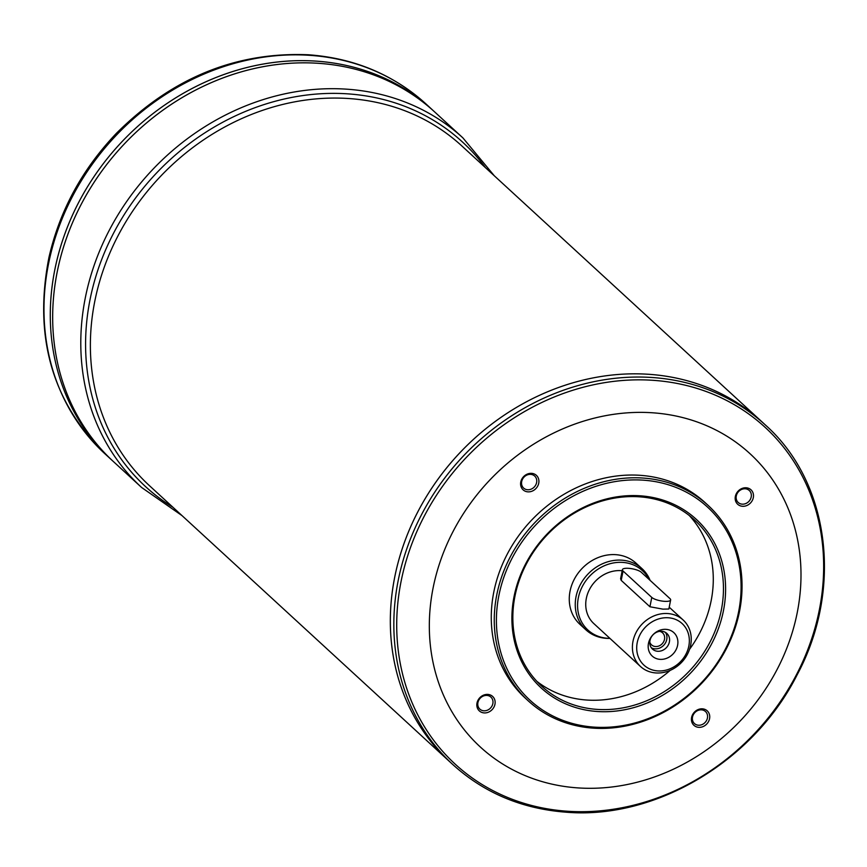 <?xml version="1.0" encoding="UTF-8"?>
<svg xmlns="http://www.w3.org/2000/svg" width="867" height="867" viewBox="0 0 867 867"><rect width="100%" height="100%" fill="white"/><g stroke="black" fill="none" stroke-linecap="round" stroke-linejoin="round"><path stroke-width="1.3" d="M667.709 613.543A31.548 27.506 -47.4 0 1 683.174 620.024A31.548 27.506 -47.4 0 1 682.08 661.857A31.548 27.506 -47.4 0 1 640.475 666.474A31.548 27.506 -47.4 0 1 636.096 632.476A31.548 27.506 -47.4 0 1 667.709 613.543M670.646 599.964L668.858 609.013L662.919 609.143L649.925 606.759L621.206 580.359L620.599 578.744L622.387 569.695A9.96 2.796 -168.8 0 1 630.602 568.535A9.96 2.796 -168.8 0 1 641.266 572.242L669.985 598.642A9.96 2.796 -168.8 0 1 670.646 599.964A9.96 2.796 -168.8 0 1 662.442 601.124A9.96 2.796 -168.8 0 1 651.778 597.417L623.059 571.017A9.96 2.796 -168.8 0 1 622.387 569.695M640.475 666.474L593.808 623.568A31.548 27.506 -47.4 0 1 589.43 589.571A31.548 27.506 -47.4 0 1 621.043 570.649A31.548 27.506 -47.4 0 1 622.181 570.746M648.603 374.273A230.763 201.231 -47.4 0 1 761.768 421.655A230.763 201.231 -47.4 0 1 761.768 421.665A230.763 201.231 -47.4 0 0 648.624 374.284A230.763 201.231 -47.4 0 0 417.352 512.722A230.763 201.231 -47.4 0 0 449.409 761.432A230.763 201.231 -47.4 0 1 449.409 761.432A230.763 201.231 -47.4 0 1 417.363 512.733A230.763 201.231 -47.4 0 1 648.624 374.284M652.298 412.768A199.226 173.725 -47.4 0 1 754.279 704.73A199.226 173.725 -47.4 0 1 438.897 683.532A199.226 173.725 -47.4 0 1 652.298 412.768M494.959 704.264A9.819 8.562 -47.4 0 1 479.906 711.373A9.819 8.562 -47.4 0 1 483.071 695.356A9.819 8.562 -47.4 0 1 494.959 704.264M709.553 718.689A9.819 8.562 -47.4 0 1 694.5 725.787A9.819 8.562 -47.4 0 1 697.664 709.77A9.819 8.562 -47.4 0 1 709.553 718.689M753.315 497.625A9.819 8.562 -47.4 0 1 738.261 504.735A9.819 8.562 -47.4 0 1 741.437 488.717A9.819 8.562 -47.4 0 1 753.315 497.625M538.732 483.212A9.819 8.562 -47.4 0 1 523.679 490.31A9.819 8.562 -47.4 0 1 526.843 474.292A9.819 8.562 -47.4 0 1 538.732 483.212M528.263 700.872L525.272 698.119A132.814 115.81 -47.4 0 1 506.827 554.978A132.814 115.81 -47.4 0 1 639.922 475.3A132.814 115.81 -47.4 0 1 705.044 502.567L708.036 505.32A132.814 115.81 132.6 0 0 642.913 478.042A132.814 115.81 132.6 0 0 509.818 557.73A132.814 115.81 132.6 0 0 528.263 700.872A132.814 115.81 132.6 0 0 593.386 728.15A132.814 115.81 132.6 0 0 726.492 648.462A132.814 115.81 132.6 0 0 708.036 505.32M597.396 711.504A114.552 99.889 132.6 0 0 720.098 555.812A114.552 99.889 132.6 0 0 538.754 543.631A114.552 99.889 132.6 0 0 597.396 711.504M594.296 727.131A131.155 114.368 132.6 0 0 734.793 548.876A131.155 114.368 132.6 0 0 527.158 534.928A131.155 114.368 132.6 0 0 594.296 727.131M639.196 496.802A112.894 98.437 132.6 0 0 526.063 564.536A112.894 98.437 132.6 0 0 541.745 686.209A112.894 98.437 132.6 0 0 597.103 709.39A112.894 98.437 132.6 0 0 710.236 641.656A112.894 98.437 132.6 0 0 694.554 519.983A112.894 98.437 132.6 0 0 639.196 496.802M689.276 515.518A112.894 98.437 -47.4 0 1 689.568 649.275M670.169 670.386A112.894 98.437 -47.4 0 1 536.846 681.332M649.047 579.394A40.294 35.135 -47.4 0 0 622.669 562.401A40.294 35.135 -47.4 0 0 578.116 599.032A40.294 35.135 -47.4 0 0 609.913 638.361L609.848 638.394A41.508 36.186 -47.4 0 1 585.875 629.8L579.893 624.305A41.508 36.186 -47.4 0 1 574.127 579.568A41.508 36.186 -47.4 0 1 615.722 554.663A41.508 36.186 -47.4 0 1 636.064 563.192L642.057 568.687A41.508 36.186 -47.4 0 1 650.098 580.37M585.875 629.8A41.508 36.186 -47.4 0 1 580.11 585.073A41.508 36.186 -47.4 0 1 621.704 560.169A41.508 36.186 -47.4 0 1 642.057 568.687M668.284 617.77A28.221 24.612 -47.4 0 1 682.73 659.137A28.221 24.612 -47.4 0 1 638.058 656.135A28.221 24.612 -47.4 0 1 668.284 617.77M665.997 629.344A15.942 13.894 -47.4 0 1 674.158 652.699A15.942 13.894 -47.4 0 1 648.928 650.998A15.942 13.894 -47.4 0 1 665.997 629.344M661.651 631.263A10.621 9.266 -47.4 0 1 666.864 633.441A10.621 9.266 -47.4 0 1 666.495 647.541A10.621 9.266 -47.4 0 1 652.483 649.09A10.621 9.266 -47.4 0 1 651.009 637.635A10.621 9.266 -47.4 0 1 661.651 631.263M665.412 632.379A10.621 9.266 -47.4 0 1 663.862 645.113A10.621 9.266 -47.4 0 1 651.301 647.736M649.773 642.122A8.161 7.12 132.6 0 0 651.518 644.853A8.161 7.12 132.6 0 0 655.517 646.533A8.161 7.12 132.6 0 0 663.699 641.634A8.161 7.12 132.6 0 0 662.561 632.834A8.161 7.12 132.6 0 0 659.7 631.328M315.989 61.113A237.406 207.018 -47.4 0 1 432.405 109.86A237.406 207.018 -47.4 0 1 432.416 109.871A237.406 207.018 -47.4 0 0 316 61.123A237.406 207.018 -47.4 0 0 78.095 203.561A237.406 207.018 -47.4 0 0 111.074 459.423A237.406 207.018 -47.4 0 1 111.063 459.412A237.406 207.018 -47.4 0 1 78.084 203.55A237.406 207.018 -47.4 0 1 315.989 61.113M494.331 175.817L462.924 137.907A237.406 207.018 132.6 0 0 346.507 89.16A237.406 207.018 132.6 0 0 108.592 231.597A237.406 207.018 132.6 0 0 141.581 487.46L113.458 461.612A237.406 207.018 -47.4 0 1 113.447 461.602A237.406 207.018 -47.4 0 1 80.468 205.739A237.406 207.018 -47.4 0 1 318.373 63.302A237.406 207.018 -47.4 0 1 434.79 112.049A237.406 207.018 -47.4 0 1 434.79 112.06L432.416 109.871M432.405 109.86L426.109 104.073A237.406 207.018 132.6 0 0 309.703 55.325A237.406 207.018 132.6 0 0 71.788 197.763A237.406 207.018 132.6 0 0 104.766 453.636L113.447 461.602A237.406 207.018 -47.4 0 1 80.479 205.75A237.406 207.018 -47.4 0 1 318.384 63.313A237.406 207.018 -47.4 0 1 434.8 112.06L462.924 137.907M527.624 489.747A8.161 7.12 132.6 0 0 536.608 482.561A8.161 7.12 132.6 0 0 534.679 476.048A8.161 7.12 132.6 0 0 523.906 477.24A8.161 7.12 132.6 0 0 523.625 488.067A8.161 7.12 132.6 0 0 527.624 489.747M742.217 504.16A8.161 7.12 132.6 0 0 751.201 496.975A8.161 7.12 132.6 0 0 749.261 490.462A8.161 7.12 132.6 0 0 738.5 491.665A8.161 7.12 132.6 0 0 738.218 502.492A8.161 7.12 132.6 0 0 742.217 504.16M698.444 725.224A8.161 7.12 132.6 0 0 707.429 718.039A8.161 7.12 132.6 0 0 705.5 711.525A8.161 7.12 132.6 0 0 694.727 712.717A8.161 7.12 132.6 0 0 694.445 723.544A8.161 7.12 132.6 0 0 698.444 725.224M483.862 710.799A8.161 7.12 132.6 0 0 492.846 703.614A8.161 7.12 132.6 0 0 490.906 697.101A8.161 7.12 132.6 0 0 480.145 698.293A8.161 7.12 132.6 0 0 479.852 709.119A8.161 7.12 132.6 0 0 483.862 710.799M452.921 764.661C484.35 793.077 522.205 808.933 566.476 812.227C655.723 819.608 753.726 761.183 797.12 674.851C843.266 588.899 829.817 482.204 765.268 424.884A230.763 201.231 132.6 0 0 652.114 377.503A230.763 201.231 132.6 0 0 420.863 515.952A230.763 201.231 132.6 0 0 452.921 764.661L149.46 485.683A230.763 201.231 -47.4 0 1 117.403 236.973A230.763 201.231 -47.4 0 1 348.653 98.524A230.763 201.231 -47.4 0 1 461.808 145.916L761.768 421.655M567.517 811.241A228.845 199.551 132.6 0 0 819.348 609.826A228.845 199.551 132.6 0 0 652.84 380.299A228.845 199.551 132.6 0 0 401.02 581.714A228.845 199.551 132.6 0 0 567.517 811.241M172.988 507.314A234.09 204.124 -47.4 0 1 104.755 251.907A234.09 204.124 -47.4 0 1 347.58 93.842A234.09 204.124 -47.4 0 1 485.336 167.537M621.206 580.359L623.059 571.017M649.925 606.759L651.778 597.417M683.174 620.024L669.216 607.193M765.268 424.884L761.779 421.665M426.109 104.073C393.488 74.605 354.289 58.165 308.511 54.773C235.987 51.738 171.948 77.911 116.416 133.301C82.224 169.228 59.747 210.54 48.986 257.239C33.445 336.331 52.031 401.789 104.766 453.636M141.581 487.46L181.983 515.594"/></g></svg>
